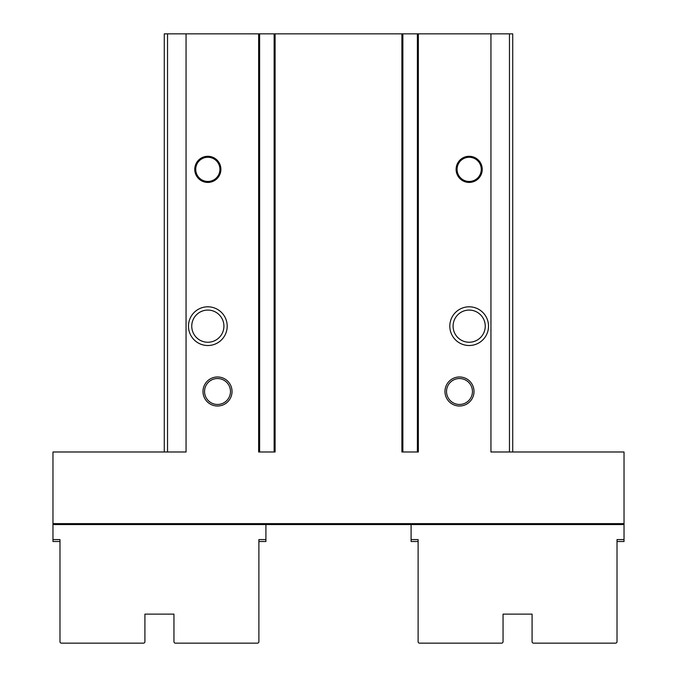<?xml version="1.0" encoding="UTF-8"?>
<svg xmlns="http://www.w3.org/2000/svg" width="677" height="677" viewBox="0 0 677 677"><rect width="100%" height="100%" fill="white"/><g stroke="black" fill="none" stroke-linecap="round" stroke-linejoin="round"><path stroke-width="1.02" d="M232.033 391.492A14.522 14.522 0 0 1 210.251 404.067A14.522 14.522 0 0 1 210.251 378.917A14.522 14.522 0 0 1 232.033 391.492M474.01 391.492A14.522 14.522 0 0 1 452.228 404.067A14.522 14.522 0 0 1 452.228 378.917A14.522 14.522 0 0 1 474.01 391.492M475.939 340.743L474.01 341.496A16.087 16.087 0 0 1 466.504 342.02M464.574 310.743A16.087 16.087 0 0 0 464.574 341.572M259.613 33.85L274.134 33.85L274.134 451.991L259.613 451.991L259.613 33.85L164.274 33.85L164.274 451.991M402.866 33.85L417.387 33.85L417.387 451.991L402.866 451.991L402.866 33.85L274.134 33.85M512.726 451.991L512.726 33.85L417.387 33.85M220.897 169.36A13.066 13.066 0 0 1 201.297 180.674A13.066 13.066 0 0 1 201.297 158.037A13.066 13.066 0 0 1 220.897 169.36M482.236 169.36A13.066 13.066 0 0 1 462.636 180.674A13.066 13.066 0 0 1 462.636 158.037A13.066 13.066 0 0 1 482.236 169.36M227.193 326.162A19.362 19.362 0 0 1 198.149 342.926A19.362 19.362 0 0 1 198.149 309.397A19.362 19.362 0 0 1 227.193 326.162M488.523 326.162A19.362 19.362 0 0 1 459.488 342.926A19.362 19.362 0 0 1 459.488 309.397A19.362 19.362 0 0 1 488.523 326.162M186.057 33.85L186.057 451.991L52.967 451.991L52.967 524.582L624.033 524.582L52.967 524.582L52.967 539.586L59.982 539.586L59.982 641.694A1.456 1.456 0 0 0 61.438 643.15L143.465 643.15A1.456 1.456 0 0 0 144.92 641.694L144.92 614.115L173.955 614.115L173.955 641.694A1.456 1.456 0 0 0 175.411 643.15L257.438 643.15A1.456 1.456 0 0 0 258.893 641.694L258.893 539.586L265.909 539.586L265.909 524.582L411.091 524.582L411.091 541.515L418.107 541.515M490.943 33.85L490.943 451.991L624.033 451.991L624.033 541.515L617.018 541.515M418.352 33.85L418.352 451.991L401.901 451.991L401.901 33.85M275.099 33.85L275.099 451.991L258.648 451.991L258.648 33.85M475.939 311.572L474.01 310.819A16.087 16.087 0 0 0 466.504 310.294M485.248 326.162A16.087 16.087 0 0 1 461.13 340.091A16.087 16.087 0 0 1 461.13 312.232A16.087 16.087 0 0 1 485.248 326.162M202.99 310.819L201.061 311.572M201.061 340.743L202.99 341.496M223.918 326.162A16.087 16.087 0 0 1 199.791 340.091A16.087 16.087 0 0 1 199.791 312.232A16.087 16.087 0 0 1 223.918 326.162M481.271 169.36A12.101 12.101 0 0 1 463.119 179.837A12.101 12.101 0 0 1 463.119 158.883A12.101 12.101 0 0 1 481.271 169.36M219.932 169.36A12.101 12.101 0 0 1 201.78 179.837A12.101 12.101 0 0 1 201.78 158.883A12.101 12.101 0 0 1 219.932 169.36M472.453 391.492A12.965 12.965 0 0 1 453.006 402.722A12.965 12.965 0 0 1 453.006 380.271A12.965 12.965 0 0 1 472.453 391.492M230.476 391.492A12.965 12.965 0 0 1 211.029 402.722A12.965 12.965 0 0 1 211.029 380.271A12.965 12.965 0 0 1 230.476 391.492M411.091 539.586L418.107 539.586L418.107 641.694A1.456 1.456 0 0 0 419.562 643.15L501.589 643.15A1.456 1.456 0 0 0 503.045 641.694L503.045 614.115L532.08 614.115L532.08 641.694A1.456 1.456 0 0 0 533.535 643.15L615.562 643.15A1.456 1.456 0 0 0 617.018 641.694L617.018 539.586L624.033 539.586M265.909 539.586L265.909 541.515L258.893 541.515M59.982 541.515L52.967 541.515L52.967 539.586M624.033 523.617L52.967 523.617M509.468 451.991L509.468 33.85M167.532 451.991L167.532 33.85"/></g></svg>
